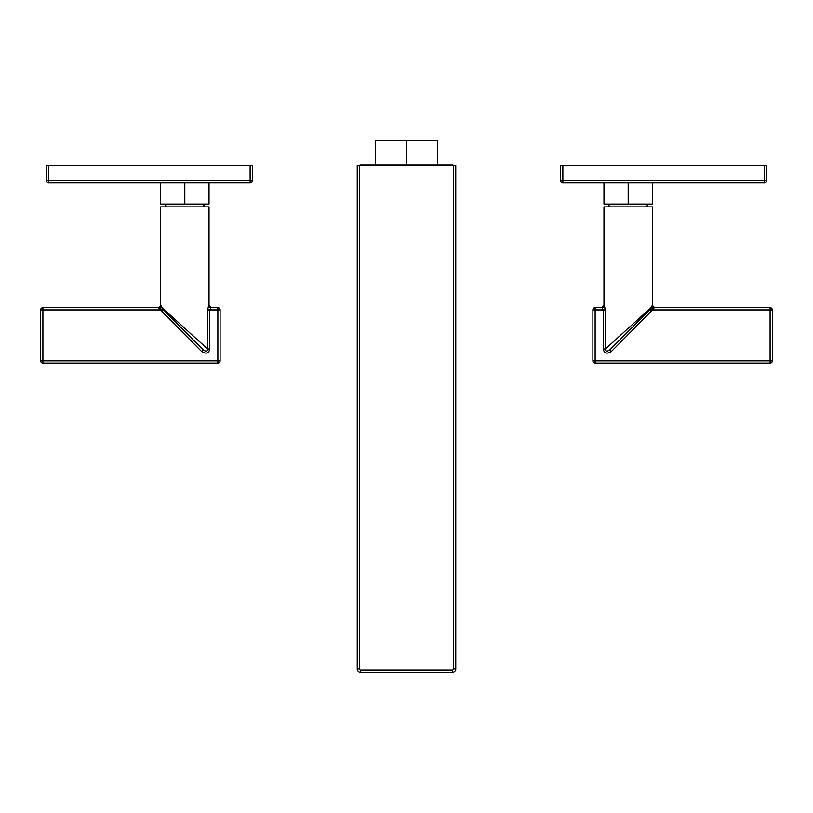 <?xml version="1.0" encoding="UTF-8"?>
<svg xmlns="http://www.w3.org/2000/svg" width="813" height="813" viewBox="0 0 813 813"><rect width="100%" height="100%" fill="white"/><g stroke="black" fill="none" stroke-linecap="round" stroke-linejoin="round"><path stroke-width="1.22" d="M357.232 165.435L357.232 668.855L357.232 165.435L455.768 165.435L455.768 668.855L453.522 668.855L453.522 165.435L359.478 165.435L359.478 668.855A1.128 1.128 0 0 0 360.606 669.973L452.394 669.973A1.128 1.128 0 0 0 453.522 668.855L453.522 165.435L455.768 165.435L455.768 668.855A3.374 3.374 0 0 1 452.394 672.229L360.606 672.229L360.606 669.973L452.394 669.973L452.394 672.229A3.374 3.374 0 0 0 455.768 668.855L453.522 668.855A1.128 1.128 0 0 1 452.394 669.973L452.394 672.229L360.606 672.229A3.374 3.374 0 0 1 357.232 668.855A3.374 3.374 0 0 0 360.606 672.229L360.606 669.973A1.128 1.128 0 0 1 359.478 668.855L357.232 668.855L359.478 668.855L359.478 165.435L357.232 165.435M375.525 164.876L375.525 140.771L406.5 140.771L406.5 164.876L406.5 140.771L375.525 140.771L437.475 140.771L437.475 164.876M360.047 164.876L452.953 164.876L452.953 165.435L452.953 164.876L360.047 164.876L360.047 165.435L360.047 164.876M652.412 182.895L652.412 204.063L628.195 204.063L628.195 182.895L628.195 204.063L603.978 204.063L603.978 182.895M647.341 204.622L647.341 206.878L647.107 204.622M628.195 204.063L628.195 204.622L609.049 204.622L609.049 206.878L609.049 204.622L628.195 204.622L628.195 204.063L609.049 204.063L609.049 206.878M651.233 307.405L605.39 348.99C605.482 351.348 606.925 351.673 609.709 349.976L611.305 351.572L652.544 309.926L611.305 351.572C606.844 354.244 604.171 353.391 603.266 348.99L603.266 309.926L603.266 348.99L603.266 309.926L595.136 309.926L595.136 360.83L770.094 360.83L770.094 309.926L652.544 309.926L651.457 311.42L652.544 309.926L650.573 308.92L649.861 309.824L652.412 305.424L652.412 206.878L603.978 206.878L652.412 206.878L652.412 305.424L651.243 307.405L605.39 348.99L605.39 309.926L603.978 305.424L603.978 206.878L603.978 305.424L601.732 307.68M605.36 308.95L605.39 309.926L605.36 308.95M627.809 328.665L639.506 318.056M641.569 316.176L642.26 315.556M642.585 315.261L643.855 314.103M645.552 312.568L647.128 311.135M609.709 349.976L649.861 309.824L651.457 311.42L649.861 309.824L609.709 349.976L611.305 351.572C606.844 354.244 604.171 353.391 603.266 348.99L605.39 348.99C605.482 351.348 606.925 351.673 609.709 349.976L631.884 327.802L609.709 349.976M603.978 305.424L604.313 305.424A2.256 2.226 90 0 1 602.098 307.68A2.256 2.226 90 0 0 604.313 305.424L605.39 309.926L603.266 309.926L603.266 348.99L605.39 348.99L605.39 309.926L603.266 309.926L602.098 307.68L595.136 307.68L595.136 309.926L592.89 309.926A2.256 2.256 0 0 1 595.136 307.68A2.256 2.256 0 0 0 592.89 309.926L592.89 360.83L595.136 360.83L595.136 363.086A2.256 2.256 0 0 1 592.89 360.83L592.89 309.926L595.136 309.926L595.136 307.68L602.098 307.68L603.266 309.926L595.136 309.926L595.136 360.83L592.89 360.83A2.256 2.256 0 0 0 595.136 363.086L770.094 363.086L595.136 363.086L595.136 360.83L770.094 360.83L770.094 363.086A2.256 2.256 0 0 0 772.35 360.83L770.094 360.83L770.094 309.926L652.544 309.926L654.292 307.68L770.094 307.68L654.292 307.68L652.544 309.926L650.573 308.92L651.243 307.405L653.378 308.686L651.955 308.157M772.35 309.926L772.35 360.83A2.256 2.256 0 0 1 770.094 363.086L770.094 360.83L772.35 360.83L772.35 309.926A2.256 2.256 0 0 0 770.094 307.68L654.292 307.68L770.094 307.68L770.094 309.926L772.35 309.926L770.094 309.926L770.094 307.68A2.256 2.256 0 0 1 772.35 309.926M605.685 348.726L606.234 348.228M629.16 327.436L632.656 324.265M634.933 322.192L637.565 319.814M639.628 317.944L641.681 316.074M643.662 314.275L645.187 312.893M646.945 311.298L648.256 310.109M649.506 308.981L650.065 308.473M654.292 307.68A2.256 2.226 -90 0 1 652.077 305.424A2.256 2.226 -90 0 0 654.292 307.68L653.378 308.686M652.148 308.269L653.256 308.655M766.72 165.435L560.624 165.435L562.87 165.435L562.87 180.638L764.464 180.638L764.464 165.435L562.87 165.435L562.87 180.638L764.464 180.638L764.464 182.895L562.87 182.895L562.87 180.638L560.624 180.638L560.624 165.435L560.624 180.638A2.256 2.256 0 0 0 562.87 182.895A2.256 2.256 0 0 1 560.624 180.638L562.87 180.638L562.87 182.895L764.464 182.895A2.256 2.256 0 0 0 766.72 180.638L764.464 180.638L764.464 165.435L766.72 165.435L766.72 180.638A2.256 2.256 0 0 1 764.464 182.895L764.464 180.638L766.72 180.638L766.72 165.435M209.022 182.895L209.022 204.063L184.805 204.063L184.805 182.895L184.805 204.063L160.588 204.063L160.588 182.895M165.659 206.878L165.659 204.622L184.805 204.622L184.805 204.063L184.805 204.622L165.659 204.622L165.659 206.878L165.659 204.063L184.805 204.063M203.951 204.622L203.951 206.878L203.717 204.622M209.022 206.878L160.588 206.878L160.588 305.424L160.588 206.878L209.022 206.878L209.022 305.424L209.022 206.878M162.864 308.401L163.454 308.94M164.582 309.966L165.852 311.125M167.427 312.548L169.074 314.042M170.689 315.505L173.576 318.117M175.882 320.22L178.057 322.182M180.323 324.245L182.468 326.196M183.941 327.527L185.486 328.93M188.464 331.623L189.205 332.304M206.766 348.228L207.508 348.899M162.427 308.92L163.139 309.824L161.543 311.42L201.695 351.572L203.291 349.976C206.075 351.673 207.518 351.348 207.61 348.99L209.734 348.99L209.734 309.926L207.61 309.926L207.61 348.99L209.734 348.99C208.829 353.391 206.156 354.255 201.695 351.572L203.291 349.976L163.139 309.824L161.757 307.405L159.622 308.676L158.708 307.68L159.622 308.686L161.757 307.405L162.427 308.92L160.456 309.926L162.427 308.92L203.291 349.976C206.075 351.673 207.518 351.348 207.61 348.99L161.757 307.405L163.139 309.824L161.543 311.42L158.708 307.68L42.906 307.68L42.906 309.926L40.65 309.926A2.256 2.256 0 0 1 42.906 307.68A2.256 2.256 0 0 0 40.65 309.926L40.65 360.83L42.906 360.83L42.906 363.086A2.256 2.256 0 0 1 40.65 360.83L40.65 309.926L42.906 309.926L42.906 360.83L40.65 360.83A2.256 2.256 0 0 0 42.906 363.086L217.864 363.086L42.906 363.086L42.906 360.83L217.864 360.83L217.864 309.926L220.11 309.926A2.256 2.256 0 0 0 217.864 307.68L210.902 307.68A2.256 2.226 -90 0 1 208.687 305.424A2.256 2.226 -90 0 0 210.902 307.68L209.734 309.926L210.902 307.68L217.864 307.68L217.864 309.926L207.61 309.926L208.687 305.424L207.61 309.926L207.61 348.99L207.61 342.09L207.61 348.99L161.757 307.405L160.923 305.424L158.342 307.68L160.456 309.926L42.906 309.926L42.906 360.83L217.864 360.83L217.864 309.926L209.734 309.926L209.734 348.99C208.829 353.391 206.156 354.255 201.695 351.572L160.456 309.926L42.906 309.926L42.906 307.68L158.708 307.68A2.256 2.226 90 0 0 160.923 305.424L160.588 305.424M207.61 309.926L207.63 309.143L207.61 309.926M203.291 349.976L190.486 337.171L203.291 349.976M220.11 309.926L220.11 360.83L217.864 360.83L217.864 363.086A2.256 2.256 0 0 0 220.11 360.83A2.256 2.256 0 0 1 217.864 363.086L217.864 360.83L220.11 360.83L220.11 309.926L217.864 309.926L217.864 307.68A2.256 2.256 0 0 1 220.11 309.926M158.708 307.68A2.256 2.226 90 0 0 160.923 305.424L161.99 307.619M166.126 311.359L167.498 312.619M169.328 314.265L171.065 315.851M173.372 317.944L175.832 320.17M178.189 322.304L180.456 324.367M183.586 327.202L185.222 328.686M160.456 309.926L162.366 308.95L160.456 309.926M252.376 165.435L46.28 165.435L48.536 165.435L48.536 180.638L250.13 180.638L250.13 165.435L48.536 165.435L48.536 180.638L250.13 180.638L250.13 182.895L48.536 182.895L48.536 180.638L46.28 180.638L46.28 165.435L46.28 180.638A2.256 2.256 0 0 0 48.536 182.895A2.256 2.256 0 0 1 46.28 180.638L48.536 180.638L48.536 182.895L250.13 182.895A2.256 2.256 0 0 0 252.376 180.638A2.256 2.256 0 0 1 250.13 182.895L250.13 180.638L252.376 180.638L250.13 180.638L250.13 165.435L252.376 165.435L252.376 180.638L252.376 165.435M210.902 307.68L217.864 307.68L211.268 307.68L209.022 305.424M647.341 204.063L647.341 206.878M652.412 305.424L654.658 307.68M203.951 204.063L203.951 206.878"/></g></svg>
